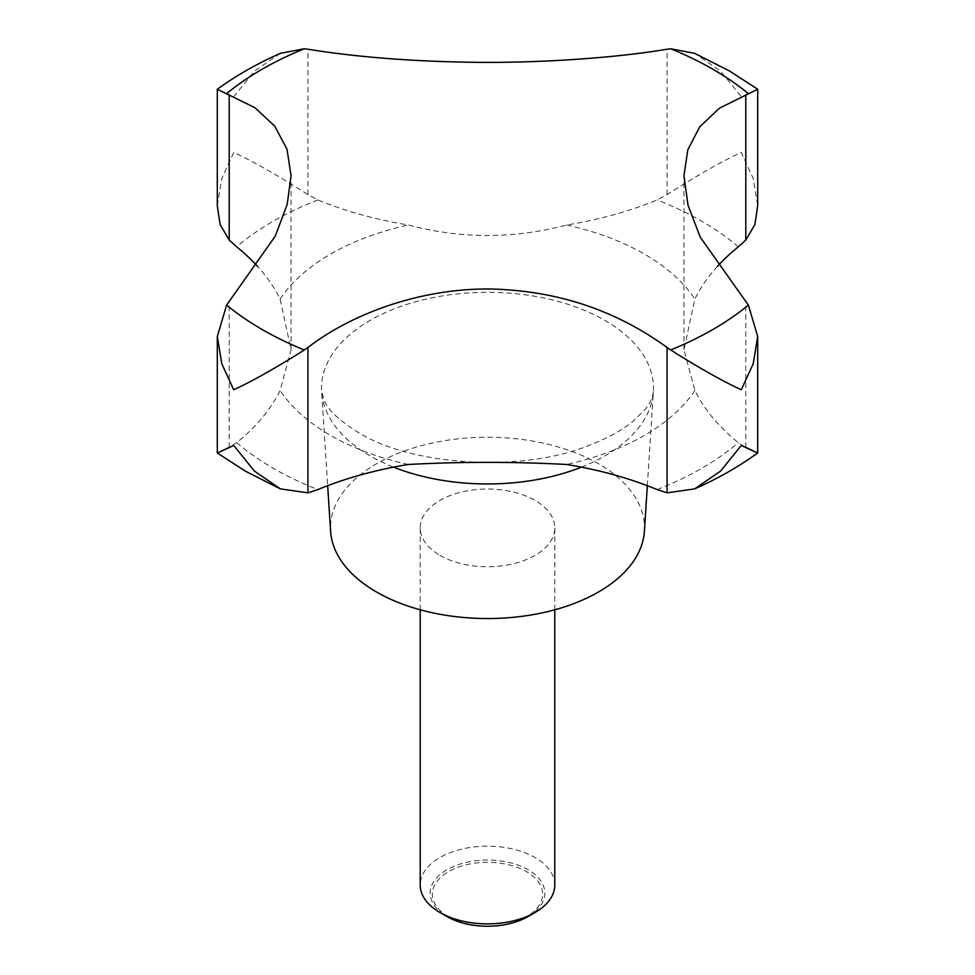 <?xml version="1.0" encoding="UTF-8"?>
<svg xmlns="http://www.w3.org/2000/svg" width="975" height="975" viewBox="0 0 975 975"><rect width="100%" height="100%" fill="white"/><g stroke="black" fill="none" stroke-linecap="round" stroke-linejoin="round"><path stroke-width="0.73" stroke-dasharray="4.88 3.66" d="M217.303 205.725L221.788 178.449L233.732 152.441C253.5 161.57 278.228 175.622 307.917 194.598L317.887 199.924A291.598 168.346 0 0 0 408.342 225.006C461.126 238.973 513.91 238.973 566.658 225.006A291.598 168.346 0 0 0 657.113 199.924L667.083 194.598C696.772 175.622 721.5 161.57 741.268 152.441L753.212 178.449L757.697 205.725M554.787 885.02A67.287 38.854 0 0 0 535.08 857.549A67.287 38.854 0 0 0 461.748 849.128A67.287 38.854 0 0 0 420.213 885.02M439.92 555.36A67.287 38.854 0 0 0 513.252 563.782A67.287 38.854 0 0 0 554.787 527.889A67.287 38.854 0 0 0 535.08 500.419A67.287 38.854 0 0 0 461.748 491.997A67.287 38.854 0 0 0 420.213 527.889A67.287 38.854 0 0 0 439.92 555.36M528.048 916.549A57.342 33.101 0 0 0 528.048 869.737A57.342 33.101 0 0 0 446.952 869.737A57.342 33.101 0 0 0 446.952 916.549M448.5 916.695A55.148 31.834 180 0 1 448.5 871.662A55.148 31.834 180 0 1 526.5 871.662A55.148 31.834 180 0 1 526.5 916.695A55.148 31.834 180 0 1 448.5 916.695M644.402 531.253A157.012 90.651 0 0 0 598.528 463.795A157.012 90.651 0 0 0 424.734 444.795A157.012 90.651 0 0 0 330.598 531.253M717.49 266.346A291.598 168.346 0 0 0 694.882 299.045L683.938 349.769L694.882 390.451A291.598 168.346 0 0 0 738.343 442.674L745.802 447.403L757.697 452.973M217.303 452.973L229.198 447.403L236.657 442.674A291.598 168.346 0 0 0 280.118 390.451L291.062 349.769L280.118 299.045A291.598 168.346 0 0 0 257.51 266.346M748.373 93.624L741.268 96.744L720.635 71.163L694.663 53.345M280.337 53.345L254.365 71.163L233.732 96.744L226.627 93.624M738.343 246.821A302.811 174.83 0 0 0 701.622 221.13A302.811 174.83 0 0 0 657.113 199.924M581.453 467.135A165.982 95.83 0 0 0 653.372 391.682A165.982 95.83 0 0 0 604.866 320.373A165.982 95.83 0 0 0 421.151 300.3A165.982 95.83 0 0 0 321.628 391.682A165.982 95.83 0 0 0 370.134 455.898A165.982 95.83 0 0 0 393.547 467.135M408.342 464.478A221.983 128.164 180 0 1 330.537 435.362A221.983 128.164 180 0 1 280.118 390.451M694.882 390.451A221.983 128.164 180 0 1 566.658 464.478M566.658 225.006A221.983 128.164 180 0 1 644.463 254.122A221.983 128.164 180 0 1 694.882 299.045M236.657 442.674A302.811 174.83 0 0 0 273.378 468.366A302.811 174.83 0 0 0 317.887 489.572M229.198 447.403L229.198 302.043M745.802 447.403L745.802 302.043M307.917 194.598L307.917 49.237M667.083 194.598L667.083 49.237M317.887 199.924A302.811 174.83 0 0 0 236.657 246.821M657.113 489.572A302.811 174.83 0 0 0 738.343 442.674M280.118 299.045A221.983 128.164 180 0 1 408.342 225.006M554.787 609.789L554.787 527.889M647.327 485.696L653.372 391.682C652.226 398.665 649.35 404.722 644.719 409.878L632.799 421.48C622.087 430.28 607.535 438.226 589.156 445.343C521.345 473.058 411.694 465.733 358.568 432.595C340.214 421.139 329.026 410.999 324.992 402.151L321.628 391.682L327.673 485.696M683.938 349.769L683.938 175.756M291.062 349.769L291.062 175.756M420.213 609.789L420.213 527.889"/><path stroke-width="1.46" d="M535.08 912.49L528.048 916.549A57.342 33.101 0 0 1 446.952 916.549L439.92 912.49A67.287 38.854 0 0 0 535.08 912.49A67.287 38.854 0 0 0 554.787 885.02L554.787 609.789M257.51 266.346A291.598 168.346 0 0 0 236.657 246.821L229.198 240.045L220.106 224.567L217.303 205.725L217.303 89.249L254.889 107.689L274.731 126.116L287.003 149.236L291.062 175.756L287.186 204.482L275.279 236.084L226.627 305.102L217.303 336.485L221.788 363.785L233.732 389.768C252.22 381.237 275.754 367.977 304.346 349.976L307.917 347.49C359.543 307.82 437.385 284.468 506.269 289.733C565.939 293.719 619.539 312.963 667.083 347.49L670.654 349.976C699.246 367.977 722.78 381.237 741.268 389.768L753.212 363.785L757.697 336.485L748.373 305.102L700.269 237.217L687.997 205.201L683.938 175.756L687.814 149.821L699.721 126.847L719.453 108.152L757.697 89.249L757.697 205.737L754.894 224.567L745.802 240.045L738.343 246.821A291.598 168.346 0 0 0 717.49 266.346M327.673 485.696L330.598 531.253A157.012 90.651 0 0 0 376.472 591.983A157.012 90.651 0 0 0 544.891 612.263A157.012 90.651 0 0 0 644.402 531.253L647.327 485.696M745.802 447.403C762.73 455.349 761.219 454.703 741.268 445.477L720.61 471.071L694.663 488.877L667.083 492.85L657.113 489.572A291.598 168.346 0 0 0 566.658 464.478C513.874 461.65 461.09 461.65 408.342 464.478A291.598 168.346 0 0 0 317.887 489.572L307.917 492.85L280.337 488.877L254.39 471.071L233.732 445.477C213.781 454.703 212.27 455.349 229.198 447.403M280.337 488.877L245.347 471.144L217.303 452.973L217.303 336.485M757.697 89.249L729.653 71.078L694.663 53.345L670.654 48.75L667.083 49.237C615.457 57.939 537.615 63.448 468.731 62.217C409.061 61.218 355.461 56.891 307.917 49.237L304.346 48.75L280.337 53.345C257.229 63.57 236.218 75.538 217.303 89.249M694.663 488.877C717.771 478.652 738.782 466.684 757.697 452.973L757.697 336.485M420.213 609.789L420.213 885.02A67.287 38.854 0 0 0 439.92 912.49L446.952 916.549M226.627 305.102A318.752 184.031 0 0 0 262.117 329.489A318.752 184.031 0 0 0 304.346 349.976M670.654 349.976A318.752 184.031 0 0 0 748.373 305.102M748.373 93.624A318.752 184.031 0 0 0 712.883 69.237A318.752 184.031 0 0 0 670.654 48.75M393.547 467.135A165.982 95.83 0 0 0 581.453 467.135M307.917 492.85L307.917 347.49M667.083 492.85L667.083 347.49M745.802 240.045L745.802 94.685M229.198 240.045L229.198 94.685M304.346 48.75A318.752 184.031 0 0 0 226.627 93.624"/></g></svg>
